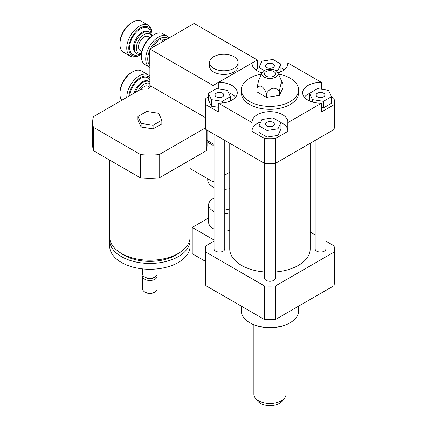 <?xml version="1.0" encoding="UTF-8"?>
<svg xmlns="http://www.w3.org/2000/svg" width="427" height="427" viewBox="0 0 427 427"><rect width="100%" height="100%" fill="white"/><g stroke="black" fill="none" stroke-linecap="round" stroke-linejoin="round"><path stroke-width="0.64" d="M229.747 208.691A8.94 5.161 180 0 1 224.767 209.956M214.044 211.536A15.196 8.775 180 0 1 213.084 211.029A15.196 8.775 180 0 1 208.632 204.827A15.196 8.775 180 0 1 214.044 198.117M229.747 212.908A15.196 8.775 180 0 1 224.767 213.58M214.044 229.048A15.196 8.775 180 0 1 213.084 228.541A15.196 8.775 180 0 1 208.632 222.339L208.632 204.827M229.747 230.42A15.196 8.775 180 0 1 224.767 231.098M214.044 240.043L192.23 227.447L192.23 253.718L205.611 261.447M208.632 217.978L192.23 227.447M214.044 241.127L205.841 245.861A64.354 37.154 0 0 0 205.611 248.978A64.354 37.154 0 0 0 205.841 252.09L264.569 285.999A64.354 37.154 0 0 0 275.362 285.999L334.09 252.09A64.354 37.154 0 0 0 334.32 248.978A64.354 37.154 0 0 0 334.09 245.861L325.886 241.127M317.416 93.198A4.393 2.535 180 0 1 322.209 92.648A4.393 2.535 180 0 1 324.92 94.991A4.393 2.535 180 0 1 320.528 97.532A4.393 2.535 180 0 1 316.129 94.991A4.393 2.535 180 0 1 317.416 93.198M273.072 122.389A4.393 2.535 180 0 1 274.358 124.182A4.393 2.535 180 0 1 269.965 126.723A4.393 2.535 180 0 1 265.573 124.182A4.393 2.535 180 0 1 268.284 121.839A4.393 2.535 180 0 1 273.072 122.389M222.515 96.785A4.393 2.535 180 0 1 217.722 97.335A4.393 2.535 180 0 1 215.011 94.991A4.393 2.535 180 0 1 219.403 92.456A4.393 2.535 180 0 1 223.801 94.991A4.393 2.535 180 0 1 222.515 96.785M323.463 101.322L312.5 99.63L309.559 93.294L317.587 88.661L328.555 90.359L331.491 96.689L323.463 101.322L323.463 107.892L321.643 107.609M312.5 102.026L312.5 99.63M310.189 101.226L309.559 99.865L309.559 93.294M323.463 107.892L331.491 103.259L331.491 96.689M258.997 125.88L261.938 119.549L272.901 117.852L280.929 122.485L277.993 128.821L267.024 130.513L258.997 125.88L258.997 132.45L267.024 137.083L267.024 130.513M277.993 128.821L277.993 135.386L280.929 129.055L280.929 122.485M277.993 135.386L267.024 137.083M216.468 88.661L227.431 90.359L230.372 96.689L222.344 101.322L211.376 99.63L208.44 93.294L216.468 88.661M230.372 100.953L230.372 96.689M222.344 102.982L222.344 101.322M218.288 107.262L211.376 106.195L211.376 99.63M211.376 106.195L208.44 99.865L208.44 93.294M266.859 67.594A4.393 2.535 180 0 1 265.573 65.801A4.393 2.535 180 0 1 269.965 63.265A4.393 2.535 180 0 1 274.358 65.801A4.393 2.535 180 0 1 271.647 68.149A4.393 2.535 180 0 1 266.859 67.594M280.299 72.035L280.929 70.674L280.929 64.103L277.993 70.439L275.981 70.749M277.993 72.836L277.993 70.439M264.276 70.546L258.997 67.498L261.938 61.168L272.901 59.47L280.929 64.103M258.997 71.763L258.997 67.498M331.491 96.945L334.09 98.445A64.354 37.154 180 0 1 334.32 101.562A64.354 37.154 180 0 1 334.09 104.674L321.643 111.863L321.643 103.104A17.875 10.323 180 0 1 302.652 92.803A17.875 10.323 180 0 1 321.643 82.502L321.643 89.291M309.559 93.412A17.875 10.323 0 0 0 304.339 97.18M252.122 122.64A17.875 10.323 180 0 1 252.09 121.994A17.875 10.323 180 0 1 269.965 111.677A17.875 10.323 180 0 1 287.841 121.994A17.875 10.323 180 0 1 287.803 122.64L287.803 131.399L275.362 138.583A64.354 37.154 180 0 1 264.569 138.583L252.122 131.399L252.122 122.64L218.288 103.104L218.288 111.863L205.841 104.674A64.354 37.154 180 0 1 205.611 101.562A64.354 37.154 180 0 1 205.841 98.445L208.44 96.945M287.803 130.107A17.875 10.323 0 0 0 280.929 122.602M260.86 121.871A17.875 10.323 0 0 0 252.122 130.107M218.288 88.944L218.288 82.502A17.875 10.323 180 0 1 237.279 92.803A17.875 10.323 180 0 1 218.288 103.104M235.592 97.18A17.875 10.323 0 0 0 228.509 92.68M280.929 67.754L284.361 69.734M287.803 64.258L287.803 62.966L321.643 82.502M334.32 101.562L334.32 126.376A64.354 37.154 180 0 1 334.09 129.488L334.09 104.674M321.643 103.104L287.803 122.64M334.09 129.488L275.362 163.397L275.362 138.583M218.288 82.502L252.122 62.966L252.122 64.258M255.57 69.734L258.997 67.754M287.803 62.966A17.875 10.323 180 0 1 287.841 63.612A17.875 10.323 180 0 1 277.849 72.873M262.082 72.873A17.875 10.323 180 0 1 252.09 63.612A17.875 10.323 180 0 1 252.122 62.966M266.491 93.364C270.814 87.263 275.132 86.596 279.45 91.362C280.608 83.43 281.767 80.938 282.925 83.879L282.925 87.882L279.45 95.36L266.491 97.367L257.006 91.89L257.006 87.887C260.166 84.279 263.331 86.105 266.491 93.364L266.491 97.367M262.194 72.633A8.044 4.644 180 0 1 267.878 69.345A8.044 4.644 180 0 1 275.655 70.546A8.044 4.644 180 0 1 277.737 72.633A8.044 4.644 180 0 1 269.965 78.472A8.044 4.644 180 0 1 262.194 72.633L258.735 80.121L257.006 87.887M279.45 91.362L279.45 95.36M277.737 72.633L282.925 83.879M273.883 71.565A5.54 3.202 180 0 1 274.78 75.414A5.54 3.202 180 0 1 269.965 77.031A5.54 3.202 180 0 1 265.151 75.414A5.54 3.202 180 0 1 266.603 71.288A5.54 3.202 180 0 1 273.883 71.565M278.42 74.111A28.604 16.514 180 0 1 290.189 78.21A28.604 16.514 180 0 1 298.569 89.883A28.604 16.514 180 0 1 269.965 106.398A28.604 16.514 180 0 1 241.362 89.883A28.604 16.514 180 0 1 261.511 74.111M298.569 89.883L298.569 92.803A28.604 16.514 180 0 1 269.965 109.317A28.604 16.514 180 0 1 241.362 92.803L241.362 89.883M275.362 163.397A64.354 37.154 180 0 1 264.569 163.397L205.841 129.488A64.354 37.154 180 0 1 205.611 126.376L205.611 101.562M264.569 163.397L264.569 138.583M205.841 129.488L205.841 104.674M298.569 306.17L298.569 311.005A28.604 16.514 180 0 1 290.189 322.684A28.604 16.514 180 0 1 249.742 322.684A28.604 16.514 180 0 1 241.362 311.005L241.362 306.17M289.559 323.047L290.189 322.684L289.559 323.047A27.707 15.996 180 0 1 250.371 323.047L249.742 322.684M315.163 234.935L310.183 232.058M264.601 271.988A40.218 23.223 180 0 1 241.527 265.397A40.218 23.223 180 0 1 229.747 248.978L229.747 143.291M310.183 143.291L310.183 248.978A40.218 23.223 180 0 1 275.33 271.988M224.767 140.414L224.767 248.978A5.364 3.096 180 0 1 221.458 251.839A5.364 3.096 180 0 1 215.614 251.167A5.364 3.096 180 0 1 214.044 248.978L214.044 134.222M325.886 134.222L325.886 248.978A5.364 3.096 180 0 1 322.577 251.839A5.364 3.096 180 0 1 316.733 251.167A5.364 3.096 180 0 1 315.163 248.978L315.163 140.414M275.33 163.397L275.33 278.169A5.364 3.096 180 0 1 272.015 281.03A5.364 3.096 180 0 1 266.176 280.358A5.364 3.096 180 0 1 264.601 278.169L264.601 163.397M334.09 252.09L334.09 285.663A64.354 37.154 0 0 0 334.32 282.546L334.32 248.978M205.611 248.978L205.611 282.546A64.354 37.154 0 0 0 205.841 285.663L264.569 319.567A64.354 37.154 0 0 0 275.362 319.567L334.09 285.663M205.841 252.09L205.841 285.663M264.569 285.999L264.569 319.567M275.362 285.999L275.362 319.567M253.878 324.76L253.878 394.201A16.087 9.287 0 0 0 255.277 397.996L257.636 401.033A13.509 7.798 0 0 0 269.965 405.65A13.509 7.798 0 0 0 282.295 401.033L284.654 397.996A16.087 9.287 0 0 0 286.053 394.201L286.053 324.76M255.277 397.996A16.087 9.287 0 0 0 269.965 403.488A16.087 9.287 0 0 0 284.654 397.996M207.741 178.753L207.741 180.013A16.087 9.287 0 0 0 214.044 187.384M224.767 189.284A16.087 9.287 0 0 0 229.747 188.649M229.747 172.22L224.767 175.091M214.044 181.283L213.084 181.838L190.106 168.569M213.719 56.679A14.299 8.257 180 0 1 229.299 54.891A14.299 8.257 180 0 1 238.127 62.518A14.299 8.257 180 0 1 223.828 70.775A14.299 8.257 180 0 1 209.529 62.518A14.299 8.257 180 0 1 213.719 56.679M238.127 62.518L238.127 66.169A14.299 8.257 180 0 1 223.828 74.426A14.299 8.257 180 0 1 209.529 66.169L209.529 62.518M158.641 113.288L161.849 120.195L153.09 125.255L141.129 123.403L137.921 116.496L146.68 111.442L158.641 113.288M153.09 125.255L153.09 128.901L161.849 123.846L161.849 120.195M153.09 128.901L141.129 127.049L141.129 123.403M141.129 127.049L137.921 120.142L137.921 116.496M190.106 160.077L190.106 237.006A40.218 23.223 180 0 1 178.326 253.43A40.218 23.223 180 0 1 134.494 258.463A40.218 23.223 180 0 1 109.664 237.006L109.664 160.077M179.249 252.875A36.647 21.158 180 0 1 175.796 255.181A36.647 21.158 180 0 1 120.521 252.875M190.01 238.613A40.218 23.223 180 0 1 190.106 240.22A40.218 23.223 180 0 1 178.326 256.638A40.218 23.223 180 0 1 134.494 261.671A40.218 23.223 180 0 1 109.664 240.22A40.218 23.223 180 0 1 109.76 238.613M190.106 240.22L190.106 246.059A40.218 23.223 180 0 1 178.326 262.477A40.218 23.223 180 0 1 134.494 267.51A40.218 23.223 180 0 1 109.664 246.059L109.664 240.22M157.035 268.909L157.035 274.155A7.152 4.126 180 0 1 154.942 277.075A7.152 4.126 180 0 1 144.828 277.075A7.152 4.126 180 0 1 142.735 274.155L142.735 268.909M153.992 277.619L154.942 277.075L153.992 277.619A5.807 3.352 180 0 1 145.778 277.619L144.828 277.075M156.778 275.25A7.152 4.126 180 0 1 157.035 276.344A7.152 4.126 180 0 1 154.942 279.263A7.152 4.126 180 0 1 147.15 280.155A7.152 4.126 180 0 1 142.735 276.344A7.152 4.126 180 0 1 142.992 275.25M157.035 276.344L157.035 289.116A7.152 4.126 180 0 1 154.942 292.036A7.152 4.126 180 0 1 144.828 292.036A7.152 4.126 180 0 1 142.735 289.116L142.735 276.344M154.307 292.399L154.942 292.036L154.307 292.399A6.256 3.613 180 0 1 145.463 292.399L144.828 292.036M205.611 117.681L149.882 85.507L149.882 49.02L213.084 85.507L257.326 59.967L194.125 23.474L149.882 49.02M205.654 127.742L159.17 154.585A57.202 33.023 180 0 1 140.6 154.585L93.438 127.353A57.202 33.023 180 0 1 92.68 121.994A57.202 33.023 180 0 1 93.438 116.635L140.6 89.408A57.202 33.023 180 0 1 156.234 89.174M92.68 121.994L92.68 145.345A57.202 33.023 0 0 0 93.438 150.71L140.6 177.936A57.202 33.023 0 0 0 159.17 177.936L206.326 150.71A57.202 33.023 0 0 0 207.084 145.345L207.084 130.208M93.438 127.353L93.438 150.71M140.6 154.585L140.6 177.936M206.326 129.771L206.326 150.71M159.17 177.936L159.17 154.585M151.147 86.238L151.147 88.976M213.084 90.615L213.084 85.507M214.044 144.443L207.084 140.424M213.084 181.838L213.084 145.345L207.084 141.887M213.084 145.345L214.044 144.796M257.326 59.967L257.326 68.72M154.056 34.64L153.042 35.227A16.445 9.495 120 0 0 141.417 55.366L141.417 56.535A17.875 10.323 -60 0 1 154.056 34.64A17.875 10.323 -60 0 1 162.991 33.754L167.293 36.236A17.875 10.323 120 0 0 150.694 44.531A17.875 10.323 120 0 0 147.363 65.272A17.875 10.323 120 0 0 149.418 67.199A17.875 10.323 120 0 0 149.882 67.445M149.418 67.199L145.116 64.717A17.875 10.323 -60 0 1 141.417 56.535M169.151 37.896A17.875 10.323 120 0 0 167.293 36.236M149.253 64.771A16.445 9.495 -60 0 1 149.253 51.507L149.204 64.856L149.882 65.246M149.882 50.61L149.253 51.507M149.338 51.293A16.445 9.495 -60 0 1 149.882 49.996M150.55 48.635A16.445 9.495 -60 0 1 159.282 38.921L152.279 47.637M166.45 39.455L159.282 38.921M159.447 38.825A16.445 9.495 -60 0 1 168.179 38.457M149.882 65.55A16.445 9.495 -60 0 1 149.386 64.957M151.868 35.975A12.511 7.227 120 0 0 149.439 32.126A12.511 7.227 120 0 0 136.928 39.348A12.511 7.227 120 0 0 136.928 53.797A12.511 7.227 120 0 0 141.476 53.973M141.513 53.599A11.081 6.4 -60 0 1 138.658 40.346A11.081 6.4 -60 0 1 151.558 36.194M149.893 37.544L148.217 36.578A8.044 4.644 120 0 0 140.173 41.222A8.044 4.644 120 0 0 140.173 50.509L141.849 51.48M152.033 33.471A17.875 10.323 120 0 0 148.329 25.289A17.875 10.323 120 0 0 130.454 35.612A17.875 10.323 120 0 0 130.454 56.252A17.875 10.323 120 0 0 139.394 55.366L140.403 54.784A16.445 9.495 -60 0 1 128.778 48.07A16.445 9.495 -60 0 1 140.403 27.926A16.445 9.495 -60 0 1 152.033 34.64L152.033 33.471M152.033 34.64A16.445 9.495 -60 0 1 151.985 35.895M141.465 54.117A16.445 9.495 -60 0 1 140.403 54.784M130.454 56.252L123.627 52.313A17.875 10.323 -60 0 1 119.928 44.13A17.875 10.323 -60 0 1 132.567 22.236A17.875 10.323 -60 0 1 141.508 21.35L148.329 25.289M132.567 22.236L131.559 22.818A16.445 9.495 120 0 0 119.928 42.962L119.928 44.13M159.319 38.793L163.456 41.184M149.882 51.763L149.204 51.373M151.067 86.19A16.445 9.495 120 0 0 148.094 88.987M148.484 88.981A17.875 10.323 -60 0 1 151.147 86.334M149.882 82.043A12.511 7.227 120 0 0 149.439 81.749A12.511 7.227 120 0 0 135.316 92.456M138.209 90.786A11.081 6.4 -60 0 1 149.882 83.66M149.893 87.172L148.217 86.206A8.044 4.644 120 0 0 141.172 89.355M149.882 76.198A17.875 10.323 120 0 0 148.329 74.917A17.875 10.323 120 0 0 134.676 79.582A17.875 10.323 120 0 0 126.755 97.399M128.842 96.192A16.445 9.495 -60 0 1 137.478 79.673A16.445 9.495 -60 0 1 149.882 77.73M121.77 100.281A17.875 10.323 -60 0 1 119.928 93.753A17.875 10.323 -60 0 1 132.567 71.859A17.875 10.323 -60 0 1 141.508 70.973L148.329 74.917M132.567 71.859L131.559 72.446A16.445 9.495 120 0 0 119.928 92.584L119.928 93.753M149.439 32.126L148.559 31.614A12.511 7.227 120 0 0 136.042 38.836A12.511 7.227 120 0 0 136.042 53.284L136.928 53.797M151.078 33.786A15.196 8.775 120 0 0 139.997 29.191A15.196 8.775 120 0 0 129.669 47.087A15.196 8.775 120 0 0 139.191 54.384M149.439 81.749L148.559 81.237A12.511 7.227 120 0 0 134.035 93.198M149.882 79.668A15.196 8.775 120 0 0 138.417 79.934A15.196 8.775 120 0 0 129.733 95.68"/></g></svg>
